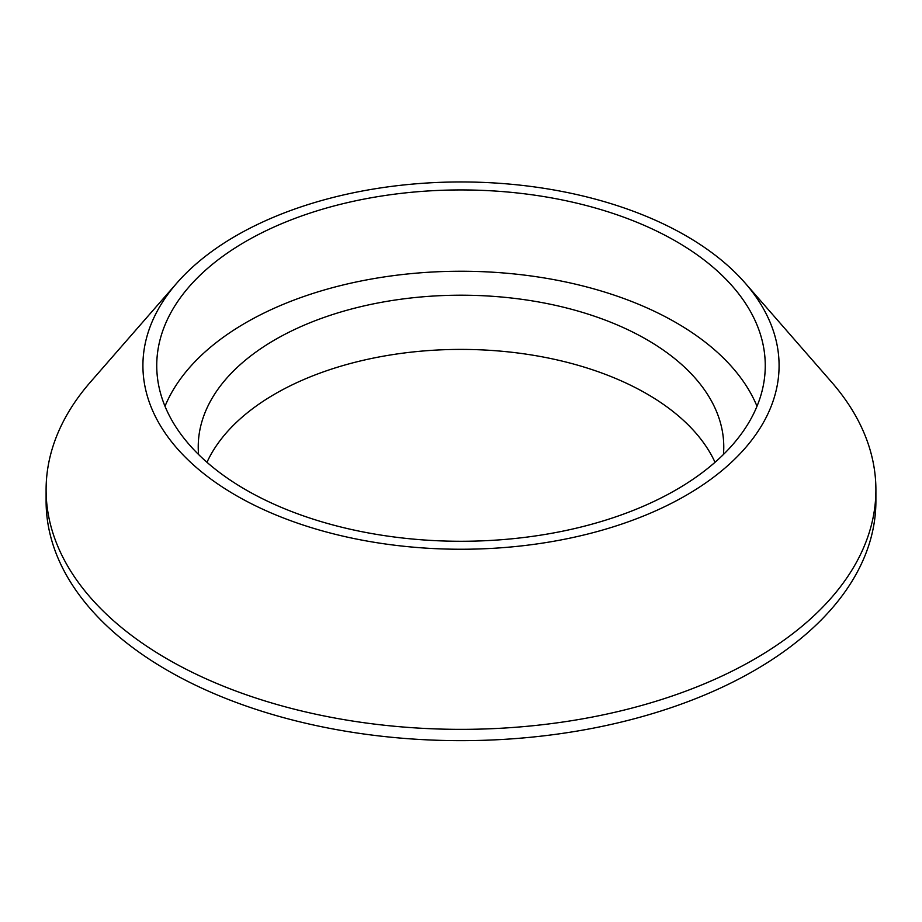 <?xml version="1.0" encoding="UTF-8"?>
<svg xmlns="http://www.w3.org/2000/svg" width="922" height="922" viewBox="0 0 922 922"><rect width="100%" height="100%" fill="white"/><g stroke="black" fill="none" stroke-linecap="round" stroke-linejoin="round"><path stroke-width="1.38" d="M176.932 282.973L90.471 382.031A414.9 239.536 0 0 0 46.1 489.824L46.1 501.107A414.9 239.536 0 0 0 167.62 670.49A414.9 239.536 0 0 0 619.78 722.422A414.9 239.536 0 0 0 875.9 501.107L875.9 489.824A414.9 239.536 0 0 0 831.529 382.031L745.068 282.973A318.09 183.651 0 0 0 685.922 235.744A318.09 183.651 0 0 0 176.932 282.973A318.09 183.651 0 0 0 236.078 495.46A318.09 183.651 0 0 0 647.394 514.418A318.09 183.651 0 0 0 745.068 282.973M46.1 489.824A414.9 239.536 0 0 0 167.62 659.195A414.9 239.536 0 0 0 619.78 711.127A414.9 239.536 0 0 0 875.9 489.824M676.149 241.391A304.26 175.664 0 0 0 344.563 203.313A304.26 175.664 0 0 0 156.74 365.608A304.26 175.664 0 0 0 245.851 489.824A304.26 175.664 0 0 0 577.437 527.903A304.26 175.664 0 0 0 765.26 365.608A304.26 175.664 0 0 0 676.149 241.391M756.997 406.256A304.26 175.664 0 0 0 676.149 322.7A304.26 175.664 0 0 0 378.112 277.891A304.26 175.664 0 0 0 165.003 406.256M723.447 454.488A262.77 151.704 0 0 0 723.77 446.905A262.77 151.704 0 0 0 646.806 339.63A262.77 151.704 0 0 0 360.444 306.749A262.77 151.704 0 0 0 198.23 446.905A262.77 151.704 0 0 0 198.553 454.488M715.023 462.291A262.77 151.704 0 0 0 646.806 393.844A262.77 151.704 0 0 0 392.599 354.636A262.77 151.704 0 0 0 206.977 462.291"/></g></svg>

